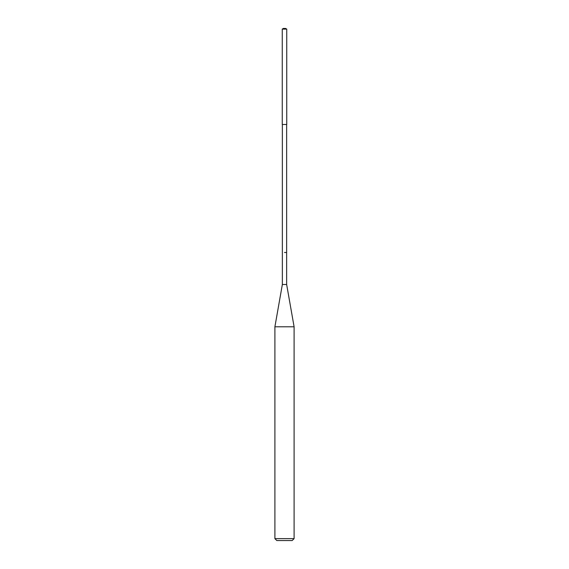 <?xml version="1.0" encoding="UTF-8"?>
<svg xmlns="http://www.w3.org/2000/svg" width="569" height="569" viewBox="0 0 569 569"><rect width="100%" height="100%" fill="white"/><g stroke="black" fill="none" stroke-linecap="round" stroke-linejoin="round"><path stroke-width="0.85" d="M284.5 124.469L286.74 124.469L286.74 29.097L282.26 29.097L282.26 124.469L284.5 124.469M284.5 252.494L286.641 252.494L284.5 252.494M282.26 124.469L282.26 29.097L283.383 28.45L285.617 28.45M282.359 252.494L282.359 124.469L282.359 284.5L286.641 284.5L286.641 124.469M286.648 284.5L294.102 326.791L274.898 326.791L282.352 284.5M294.102 538.63L292.182 540.55L276.819 540.55L274.898 538.63L294.102 538.63L294.102 326.791M283.376 28.45L282.26 29.097M285.624 28.45L286.74 29.097M274.898 538.63L274.898 326.791"/></g></svg>
